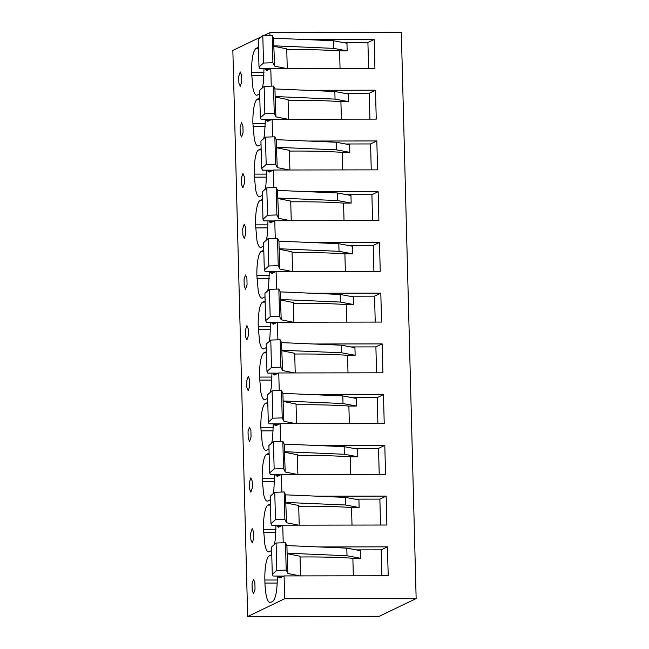 <?xml version="1.0" encoding="UTF-8"?>
<svg xmlns="http://www.w3.org/2000/svg" width="649" height="649" viewBox="0 0 649 649"><rect width="100%" height="100%" fill="white"/><g stroke="black" fill="none" stroke-linecap="round" stroke-linejoin="round"><path stroke-width="0.97" d="M247.675 616.55L284.676 598.743L416.147 598.556L379.146 616.355L247.675 616.55L232.853 50.444L261.807 36.514M263.689 35.606L269.854 32.645L269.927 35.411M416.147 598.556L401.325 32.45L269.854 32.645M278.437 526.477L278.453 527.239L282.745 525.179L283.207 542.783M277.107 475.741L277.131 476.504L281.423 474.435L281.885 492.047M275.776 425.006L275.801 425.768L280.092 423.7L280.555 441.312M274.454 374.27L274.47 375.025L278.762 372.964L279.224 390.576M273.124 323.526L273.14 324.289L277.431 322.228L277.894 339.833M271.793 272.791L271.817 273.553L276.109 271.485L276.563 289.097M270.463 222.055L270.487 222.818L274.778 220.749L275.241 238.361M269.14 171.32L269.157 172.082L273.448 170.014L273.91 187.626M267.81 120.584L267.826 121.339L272.118 119.278L272.58 136.882M266.479 69.841L266.496 70.603L270.795 68.534L271.25 86.147M279.768 577.221L279.784 577.975L284.075 575.914L284.676 598.743M252.031 583.776L252.193 590.476L253.54 593.648L255.033 589.227L254.879 582.526L253.524 579.354L252.031 583.776M271.793 555.82L269.23 555.828C268.256 556.323 267.38 557.945 266.617 560.679C265.287 565.798 264.703 572.248 264.849 580.028L264.93 583.07C265.571 596.18 267.412 602.661 270.455 602.507L272.702 601.428C275.809 598.556 277.342 590.119 277.285 576.101M269.23 555.828L271.761 554.644M269.919 602.637L270.455 602.507M258.505 48.448L255.949 48.456C252.972 51.19 251.512 59.262 251.569 72.656L252.948 88.167C254.108 93.432 255.519 95.752 257.166 95.127L259.697 93.878M255.949 48.456L258.48 47.272M262.431 87.866L263.283 83.194L263.997 68.721M256.631 95.257L257.166 95.127M270.463 505.084L267.907 505.092C266.926 505.587 266.049 507.21 265.287 509.944C263.956 515.063 263.372 521.512 263.526 529.292L264.906 544.811C266.066 550.068 267.477 552.388 269.124 551.772L271.655 550.514M274.389 544.511L275.241 539.838L275.955 525.365M268.589 551.901L269.124 551.772M267.907 505.092L270.438 503.908M265.149 302.134L262.594 302.142L265.125 300.958M269.075 341.561L269.927 336.888L270.641 322.415M262.594 302.142C261.612 302.637 260.736 304.259 259.973 306.993C258.643 312.112 258.059 318.562 258.213 326.342L259.592 341.861C260.752 347.118 262.155 349.438 263.81 348.821L266.341 347.564M263.275 348.951L263.81 348.821M270.406 392.296L271.258 387.623L271.972 373.151M266.479 352.878L263.916 352.878C262.942 353.372 262.066 354.995 261.304 357.729C259.973 362.856 259.389 369.297 259.535 377.077L260.922 392.596C262.082 397.853 263.486 400.173 265.141 399.557L267.672 398.308M264.597 399.687L265.141 399.557M263.916 352.878L266.447 351.693M262.496 200.663L259.933 200.663C258.951 201.166 258.083 202.78 257.32 205.522C255.99 210.641 255.398 217.091 255.552 224.862L256.939 240.381C258.099 245.638 259.503 247.959 261.158 247.342L263.681 246.093M259.933 200.663L262.464 199.478M266.414 240.081L267.266 235.409L267.988 220.936M260.614 247.472L261.158 247.342M259.835 99.183L257.272 99.192L259.803 98.007M263.762 138.61L264.614 133.937L265.327 119.465M257.272 99.192C256.298 99.686 255.422 101.309 254.659 104.043C253.329 109.162 252.745 115.611 252.899 123.391L254.278 138.91C255.438 144.167 256.842 146.487 258.497 145.871L261.028 144.613M257.961 146.001L258.497 145.871M245.736 234.062L245.573 227.361L244.219 224.197L242.726 228.618L242.888 235.319L244.243 238.483L245.736 234.062M263.827 251.398L261.263 251.406L263.794 250.222M267.745 290.817L268.597 286.144L269.311 271.671M261.263 251.406C260.281 251.901 259.413 253.516 258.643 256.258C257.32 261.377 256.728 267.826 256.882 275.606L258.261 291.117C259.422 296.382 260.833 298.702 262.48 298.078L265.011 296.828M261.945 298.207L262.48 298.078M273.059 493.767L273.91 489.095L274.624 474.622M269.14 454.349L266.577 454.349C265.595 454.852 264.727 456.466 263.965 459.208C262.634 464.327 262.042 470.776 262.196 478.548L263.575 494.067C264.735 499.324 266.147 501.645 267.802 501.028L270.325 499.779M267.258 501.158L267.802 501.028M266.577 454.349L269.108 453.172M247.066 284.806L246.904 278.105L245.549 274.933L244.056 279.354L244.219 286.055L245.573 289.227L247.066 284.806M243.083 132.591L242.921 125.89L241.566 122.718L240.073 127.139L240.235 133.84L241.582 137.012L243.083 132.591M265.092 189.346L265.944 184.673L266.658 170.2M261.166 149.927L258.602 149.927C257.621 150.422 256.753 152.044 255.99 154.778C254.659 159.905 254.067 166.347 254.221 174.127L255.609 189.646C256.769 194.903 258.172 197.223 259.827 196.606L262.358 195.357M259.284 196.736L259.827 196.606M258.602 149.927L261.133 148.743M253.71 538.492L253.548 531.791L252.193 528.619L250.701 533.04L250.863 539.741L252.218 542.913L253.71 538.492M251.049 437.012L250.887 430.311L249.532 427.147L248.04 431.569L248.202 438.262L249.557 441.434L251.049 437.012M245.387 330.09L245.549 336.79L246.896 339.962L248.397 335.541L248.234 328.84L246.88 325.668L245.387 330.09M252.38 487.756L252.218 481.055L250.863 477.883L249.37 482.304L249.532 489.005L250.887 492.169L252.38 487.756M244.405 183.326L244.243 176.625L242.896 173.453L241.404 177.875L241.558 184.576L242.913 187.748L244.405 183.326M249.719 386.277L249.565 379.576L248.21 376.404L246.717 380.825L246.871 387.526L248.226 390.698L249.719 386.277M238.743 76.404L238.905 83.104L240.26 86.276L241.752 81.855L241.59 75.154L240.235 71.982L238.743 76.404M267.81 403.613L265.246 403.613L267.777 402.429M271.736 443.032L272.58 438.359L273.302 423.886M265.246 403.613C264.265 404.116 263.397 405.73 262.634 408.472C261.304 413.591 260.711 420.041 260.866 427.813L262.253 443.332C263.413 448.589 264.816 450.909 266.471 450.292L269.002 449.043M265.928 450.422L266.471 450.292M318.854 546.945L387.453 546.839L381.198 549.849L356.204 549.89M284.075 575.914L388.207 575.76L387.453 546.839M305.565 39.565L374.165 39.467L367.918 42.477L342.915 42.51M270.795 68.534L374.927 68.388L374.165 39.467M306.896 90.3L375.495 90.203L369.24 93.213L344.246 93.253M272.118 119.278L376.25 119.124L375.495 90.203M308.226 141.044L376.826 140.938L370.571 143.948L345.576 143.989M273.448 170.014L377.58 169.86L376.826 140.938M309.549 191.78L378.156 191.682L371.901 194.684L346.899 194.724M274.778 220.749L378.911 220.595L378.156 191.682M310.879 242.515L379.478 242.418L373.232 245.427L348.229 245.46M276.109 271.485L380.241 271.339L379.478 242.418M312.21 293.251L380.809 293.153L374.554 296.163L349.56 296.195M277.431 322.228L381.571 322.074L380.809 293.153M313.54 343.994L382.139 343.889L375.885 346.899L350.89 346.939M278.762 372.964L382.894 372.81L382.139 343.889M314.862 394.73L383.47 394.624L377.215 397.634L352.22 397.675M280.092 423.7L384.224 423.546L383.47 394.624M316.193 445.465L384.8 445.368L378.545 448.378L353.543 448.41M281.423 474.435L385.555 474.289L384.8 445.368M317.523 496.201L386.123 496.104L379.876 499.113L354.873 499.146M282.745 525.179L386.885 525.025L386.123 496.104M352.001 525.073L351.539 507.526L359.124 507.518L345.674 505.011L285.771 502.448L286.542 522.745L298.524 525.155M350.671 474.338L350.209 456.791L357.802 456.774L344.343 454.268L284.44 451.712L285.219 472.01L297.193 474.419M349.34 423.602L348.878 406.047L356.471 406.039L343.013 403.532L283.118 400.977L283.889 421.274L295.863 423.675M348.01 372.859L347.556 355.311L355.141 355.303L341.69 352.796L281.788 350.233L282.558 370.538L294.541 372.94M346.68 322.123L346.225 304.576L353.81 304.568L340.36 302.061L280.457 299.497L281.228 319.795L293.21 322.204M345.357 271.387L344.895 253.84L352.48 253.824L339.029 251.317L279.127 248.762L279.897 269.059L291.88 271.469M344.027 220.652L343.564 203.105L351.158 203.088L337.699 200.582L277.804 198.026L278.575 218.324L290.549 220.725M342.696 169.916L342.234 152.361L349.827 152.353L336.369 149.846L276.474 147.291L277.245 167.588L289.227 169.989M341.366 119.173L340.912 101.625L348.497 101.617L335.046 99.11L275.144 96.547L275.914 116.844L287.896 119.254M340.044 68.437L339.581 50.89L347.166 50.873L333.716 48.375L273.813 45.811L274.584 66.109L286.566 68.518M353.324 575.809L352.869 558.262L360.455 558.254L347.004 555.747L287.101 553.183L287.872 573.481L299.854 575.89M381.88 575.768L381.198 549.849M368.591 68.396L367.918 42.477M369.922 119.132L369.24 93.213M371.252 169.868L370.571 143.948M372.583 220.611L371.901 194.684M373.905 271.347L373.232 245.427M375.236 322.082L374.554 296.163M376.566 372.818L375.885 346.899M377.896 423.562L377.215 397.634M379.219 474.297L378.545 448.378M380.549 525.033L379.876 499.113M258.992 67.017L258.278 39.621L262.804 35.638L263.526 63.034L258.992 67.017L259.811 68.664L270.39 68.737M347.166 50.873L346.972 43.264L333.513 40.757L273.618 38.202L272.199 35.338L262.804 35.638M266.009 68.737L265.368 69.881A101.569 10.708 -1.5 0 1 268.191 69.792M265.336 68.737L265.368 69.881M269.165 68.737L269.173 69.305L266.025 69.467M272.199 35.338L272.913 62.742L263.526 63.034M272.913 62.742L274.584 66.109M273.618 38.202L273.813 45.811M333.513 40.757L333.716 48.375M286.761 49.624A101.569 10.708 -1.5 0 1 339.581 50.89M274.065 46.322L286.736 48.87L287.256 68.518M260.322 117.753L259.608 90.357L264.135 86.374L264.857 113.77L260.322 117.753L261.141 119.4L271.712 119.473M348.497 101.617L348.302 94.008L334.843 91.501L274.941 88.937L273.529 86.074L264.135 86.374M267.339 119.481L266.69 120.617A101.569 10.708 -1.5 0 1 269.522 120.527M266.666 119.481L266.69 120.617M270.487 119.473L270.503 120.041L267.356 120.203M273.529 86.074L274.243 113.478L264.857 113.77M274.243 113.478L275.914 116.844M274.941 88.937L275.144 96.547M334.843 91.501L335.046 99.11M288.083 100.36A101.569 10.708 -1.5 0 1 340.912 101.625M275.395 97.058L288.067 99.605L288.578 119.254M261.652 168.489L260.939 141.093L265.465 137.109L266.179 164.505L261.652 168.489L262.472 170.135L273.042 170.208M349.827 152.353L349.624 144.743L336.174 142.236L276.271 139.673L274.852 136.817L265.465 137.109M268.67 170.216L268.021 171.352A101.569 10.708 -1.5 0 1 270.844 171.263M267.996 170.216L268.021 171.352M271.817 170.208L271.834 170.784L268.686 170.938M274.852 136.817L275.574 164.213L266.179 164.505M275.574 164.213L277.245 167.588M276.271 139.673L276.474 147.291M336.174 142.236L336.369 149.846M289.413 151.095A101.569 10.708 -1.5 0 1 342.234 152.361M276.725 147.794L289.397 150.341L289.908 169.989M262.983 219.232L262.261 191.828L266.796 187.845L267.51 215.249L262.983 219.232L263.794 220.871L274.373 220.944M351.158 203.088L350.955 195.479L337.504 192.972L277.602 190.417L276.182 187.553L266.796 187.845M269.992 220.952L269.351 222.088A101.569 10.708 -1.5 0 1 272.174 221.999M269.319 220.952L269.351 222.088M273.148 220.944L273.164 221.52L270.016 221.682M276.182 187.553L276.904 214.949L267.51 215.249M276.904 214.949L278.575 218.324M277.602 190.417L277.804 198.026M337.504 192.972L337.699 200.582M290.744 201.831A101.569 10.708 -1.5 0 1 343.564 203.105M278.056 198.537L290.72 201.076L291.239 220.725M264.313 269.968L263.591 242.572L268.118 238.581L268.84 265.985L264.313 269.968L265.125 271.615L275.703 271.68M352.48 253.824L352.285 246.214L338.827 243.708L278.932 241.152L277.512 238.288L268.118 238.581M271.323 271.688L270.682 272.831A101.569 10.708 -1.5 0 1 273.505 272.742M270.649 271.688L270.682 272.831M274.478 271.688L274.495 272.256L271.339 272.418M277.512 238.288L278.226 265.684L268.84 265.985M278.226 265.684L279.897 269.059M278.932 241.152L279.127 248.762M338.827 243.708L339.029 251.317M292.074 252.566A101.569 10.708 -1.5 0 1 344.895 253.84M279.386 249.273L292.05 251.812L292.569 271.46M265.636 320.703L264.922 293.307L269.449 289.324L270.171 316.72L265.636 320.703L266.455 322.35L277.026 322.423M353.81 304.568L353.616 296.958L340.157 294.451L280.263 291.888L278.843 289.024L269.449 289.324M272.653 322.423L272.012 323.567A101.569 10.708 -1.5 0 1 274.835 323.478M271.98 322.431L272.012 323.567M275.801 322.423L275.817 322.991L272.669 323.153M278.843 289.024L279.557 316.428L270.171 316.72M279.557 316.428L281.228 319.795M280.263 291.888L280.457 299.497M340.157 294.451L340.36 302.061M293.397 303.31A101.569 10.708 -1.5 0 1 346.225 304.576M280.709 300.008L293.38 302.556L293.892 322.204M266.966 371.439L266.252 344.043L270.779 340.06L271.493 367.456L266.966 371.439L267.786 373.086L278.356 373.159M355.141 355.303L354.938 347.694L341.488 345.187L281.585 342.623L280.165 339.768L270.779 340.06M273.983 373.167L273.334 374.303A101.569 10.708 -1.5 0 1 276.166 374.213M273.31 373.167L273.334 374.303M277.131 373.159L277.147 373.735L274 373.889M280.165 339.768L280.887 367.164L271.493 367.456M280.887 367.164L282.558 370.538M281.585 342.623L281.788 350.233M341.488 345.187L341.69 352.796M294.727 354.046A101.569 10.708 -1.5 0 1 347.556 355.311M282.039 350.744L294.711 353.291L295.222 372.94M268.297 422.183L267.575 394.779L272.109 390.795L272.823 418.191L268.297 422.183L269.108 423.821L279.687 423.894M356.471 406.039L356.269 398.429L342.818 395.922L282.915 393.367L281.496 390.503L272.109 390.795M275.306 423.902L274.665 425.038A101.569 10.708 -1.5 0 1 277.488 424.949M274.632 423.902L274.665 425.038M278.462 423.894L278.478 424.47L275.33 424.633M281.496 390.503L282.218 417.899L272.823 418.191M282.218 417.899L283.889 421.274M282.915 393.367L283.118 400.977M342.818 395.922L343.013 403.532M296.058 404.781A101.569 10.708 -1.5 0 1 348.878 406.047M283.37 401.488L296.033 404.027L296.552 423.675M269.627 472.918L268.905 445.522L273.432 441.531L274.154 468.935L269.627 472.918L270.438 474.565L281.017 474.63M357.802 456.774L357.599 449.165L344.148 446.658L284.246 444.103L282.826 441.239L273.432 441.531M276.636 474.638L275.995 475.782A101.569 10.708 -1.5 0 1 278.819 475.693M275.963 474.638L275.995 475.782M279.792 474.638L279.808 475.206L276.661 475.368M282.826 441.239L283.54 468.635L274.154 468.935M283.54 468.635L285.219 472.01M284.246 444.103L284.44 451.712M344.148 446.658L344.343 454.268M297.388 455.517A101.569 10.708 -1.5 0 1 350.209 456.791M284.7 452.223L297.364 454.762L297.883 474.411M270.949 523.654L270.235 496.258L274.762 492.275L275.484 519.671L270.949 523.654L271.769 525.301L282.339 525.374M359.124 507.518L358.929 499.9L345.471 497.394L285.576 494.838L284.157 491.974L274.762 492.275M277.967 525.374L277.326 526.517A101.569 10.708 -1.5 0 1 280.149 526.428M277.293 525.382L277.326 526.517M281.122 525.374L281.131 525.941L277.983 526.104M284.157 491.974L284.87 519.378L275.484 519.671M284.87 519.378L286.542 522.745M285.576 494.838L285.771 502.448M345.471 497.394L345.674 505.011M298.71 506.261A101.569 10.708 -1.5 0 1 351.539 507.526M286.022 502.959L298.694 505.506L299.205 525.155M272.28 574.389L271.566 546.993L276.093 543.01L276.807 570.406L272.28 574.389L273.099 576.036L283.67 576.109M360.455 558.254L360.252 550.644L346.801 548.137L286.899 545.574L285.487 542.718L276.093 543.01M279.297 576.117L278.648 577.253A101.569 10.708 -1.5 0 1 281.479 577.164M278.624 576.117L278.648 577.253M282.445 576.109L282.461 576.685L279.313 576.839M285.487 542.718L286.201 570.114L276.807 570.406M286.201 570.114L287.872 573.481M286.899 545.574L287.101 553.183M346.801 548.137L347.004 555.747M300.041 556.996A101.569 10.708 -1.5 0 1 352.869 558.262M287.353 553.694L300.025 556.242L300.536 575.89M277.31 580.011L264.849 580.028M277.228 583.053L264.93 583.07M263.94 75.682L251.65 75.698M264.021 72.631L251.569 72.656M275.898 532.318L263.608 532.334M275.979 529.268L263.526 529.292M270.584 329.368L258.286 329.384M270.665 326.325L258.213 326.342M271.915 380.103L259.616 380.119M271.996 377.061L259.535 377.077M267.923 227.888L255.633 227.913M268.013 224.846L255.552 224.862M265.271 126.417L252.972 126.433M265.352 123.375L252.899 123.391M269.254 278.632L256.963 278.648M269.343 275.582L256.882 275.606M274.568 481.582L262.277 481.599M274.657 478.532L262.196 478.548M266.593 177.153L254.303 177.169M266.682 174.11L254.221 174.127M273.237 430.839L260.947 430.863M273.326 427.796L260.866 427.813"/></g></svg>
